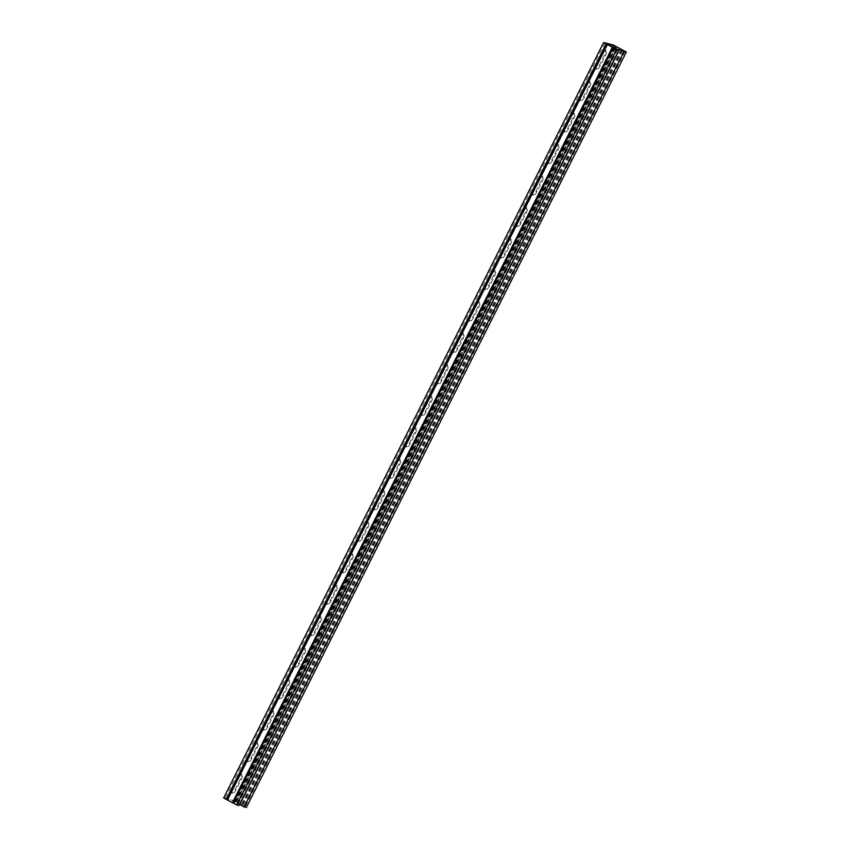 <?xml version="1.0" encoding="UTF-8"?>
<svg xmlns="http://www.w3.org/2000/svg" width="850" height="850" viewBox="0 0 850 850"><rect width="100%" height="100%" fill="white"/><g stroke="black" fill="none" stroke-linecap="round" stroke-linejoin="round"><path stroke-width="0.64" stroke-dasharray="4.25 3.19" d="M613.466 47.685L233.495 803.176L224.889 798.554L233.814 800.859L239.711 804.089M616.186 49.141L236.215 804.642L233.495 803.176M622.221 50.32L242.42 805.481L245.14 806.937L240.093 804.653L620.064 49.162M625.111 51.446L245.14 806.937M239.923 804.206L242.42 805.481M623.592 51.053L243.621 806.544M223.656 797.991L233.282 800.466L246.362 807.5M616.473 46.771L236.502 802.262M614.741 47.844L235.546 801.784M612.829 47.271L233.814 800.859M604.86 43.063L224.889 798.554M606.602 43.998L226.621 799.489M617.695 49.534L237.724 805.024L236.215 804.642M614.529 47.727L234.558 803.229L238.956 805.588M614.008 47.972L234.207 803.133L237.724 805.024M254.139 746.884A4.771 1.583 -61.8 0 1 257.975 743.091A4.771 1.583 -61.8 0 1 257.284 747.702L252.057 758.083A4.771 1.583 -61.8 0 1 248.232 761.887A4.771 1.583 -61.8 0 1 248.912 757.276L254.139 746.884L253.258 746.417L248.041 756.798A4.771 1.583 118.2 0 0 247.35 761.409A4.771 1.583 118.2 0 0 251.186 757.616L256.402 747.224A4.771 1.583 118.2 0 0 257.093 742.613A4.771 1.583 118.2 0 0 253.258 746.417M285.802 683.931A4.771 1.583 -61.8 0 1 289.638 680.128A4.771 1.583 -61.8 0 1 288.947 684.739L283.73 695.13A4.771 1.583 -61.8 0 1 279.894 698.923A4.771 1.583 -61.8 0 1 280.585 694.322L285.802 683.931L284.92 683.453L279.703 693.844A4.771 1.583 118.2 0 0 279.013 698.456A4.771 1.583 118.2 0 0 282.848 694.652L288.065 684.271A4.771 1.583 118.2 0 0 288.756 679.66A4.771 1.583 118.2 0 0 284.92 683.453M317.475 620.968A4.771 1.583 -61.8 0 1 321.3 617.174A4.771 1.583 -61.8 0 1 320.62 621.786L315.392 632.166A4.771 1.583 -61.8 0 1 311.557 635.97A4.771 1.583 -61.8 0 1 312.248 631.359L317.475 620.968L316.593 620.5L311.366 630.891A4.771 1.583 118.2 0 0 310.675 635.492A4.771 1.583 118.2 0 0 314.511 631.699L319.738 621.308A4.771 1.583 118.2 0 0 320.418 616.696A4.771 1.583 118.2 0 0 316.593 620.5M349.138 558.014A4.771 1.583 -61.8 0 1 352.962 554.221A4.771 1.583 -61.8 0 1 352.283 558.822L347.055 569.213A4.771 1.583 -61.8 0 1 343.219 573.006A4.771 1.583 -61.8 0 1 343.91 568.406L349.138 558.014L348.256 557.536L343.028 567.928A4.771 1.583 118.2 0 0 342.348 572.539A4.771 1.583 118.2 0 0 346.173 568.735L351.401 558.354A4.771 1.583 118.2 0 0 352.081 553.743A4.771 1.583 118.2 0 0 348.256 557.536M380.8 495.061A4.771 1.583 -61.8 0 1 384.625 491.257A4.771 1.583 -61.8 0 1 383.945 495.869L378.717 506.26A4.771 1.583 -61.8 0 1 374.892 510.053A4.771 1.583 -61.8 0 1 375.572 505.442L380.8 495.061L379.918 494.583L374.691 504.974A4.771 1.583 118.2 0 0 374.011 509.575A4.771 1.583 118.2 0 0 377.836 505.782L383.063 495.391A4.771 1.583 118.2 0 0 383.743 490.79A4.771 1.583 118.2 0 0 379.918 494.583M412.462 432.098A4.771 1.583 -61.8 0 1 416.298 428.304A4.771 1.583 -61.8 0 1 415.608 432.905L410.38 443.296A4.771 1.583 -61.8 0 1 406.555 447.1A4.771 1.583 -61.8 0 1 407.235 442.489L412.462 432.098L411.581 431.63L406.353 442.011A4.771 1.583 118.2 0 0 405.673 446.622A4.771 1.583 118.2 0 0 409.498 442.829L414.726 432.438A4.771 1.583 118.2 0 0 415.416 427.826A4.771 1.583 118.2 0 0 411.581 431.63M444.125 369.144A4.771 1.583 -61.8 0 1 447.961 365.341A4.771 1.583 -61.8 0 1 447.27 369.952L442.053 380.343A4.771 1.583 -61.8 0 1 438.217 384.136A4.771 1.583 -61.8 0 1 438.908 379.525L444.125 369.144L443.243 368.666L438.026 379.058A4.771 1.583 118.2 0 0 437.336 383.669A4.771 1.583 118.2 0 0 441.171 379.865L446.388 369.474A4.771 1.583 118.2 0 0 447.079 364.873A4.771 1.583 118.2 0 0 443.243 368.666M475.788 306.181A4.771 1.583 -61.8 0 1 479.623 302.388A4.771 1.583 -61.8 0 1 478.933 306.999L473.716 317.379A4.771 1.583 -61.8 0 1 469.88 321.183A4.771 1.583 -61.8 0 1 470.571 316.572L475.788 306.181L474.916 305.713L469.689 316.094A4.771 1.583 118.2 0 0 468.998 320.705A4.771 1.583 118.2 0 0 472.834 316.912L478.061 306.521A4.771 1.583 118.2 0 0 478.741 301.909A4.771 1.583 118.2 0 0 474.916 305.713M507.461 243.227A4.771 1.583 -61.8 0 1 511.286 239.424A4.771 1.583 -61.8 0 1 510.606 244.035L505.378 254.426A4.771 1.583 -61.8 0 1 501.543 258.219A4.771 1.583 -61.8 0 1 502.233 253.619L507.461 243.227L506.579 242.749L501.351 253.141A4.771 1.583 118.2 0 0 500.661 257.752A4.771 1.583 118.2 0 0 504.496 253.948L509.724 243.567A4.771 1.583 118.2 0 0 510.404 238.956A4.771 1.583 118.2 0 0 506.579 242.749M539.123 180.264A4.771 1.583 -61.8 0 1 542.948 176.471A4.771 1.583 -61.8 0 1 542.268 181.082L537.041 191.462A4.771 1.583 -61.8 0 1 533.216 195.266A4.771 1.583 -61.8 0 1 533.896 190.655L539.123 180.264L538.241 179.796L533.014 190.188A4.771 1.583 118.2 0 0 532.334 194.788A4.771 1.583 118.2 0 0 536.159 190.995L541.386 180.604A4.771 1.583 118.2 0 0 542.066 175.992A4.771 1.583 118.2 0 0 538.241 179.796M570.786 117.311A4.771 1.583 -61.8 0 1 574.611 113.517A4.771 1.583 -61.8 0 1 573.931 118.118L568.703 128.509A4.771 1.583 -61.8 0 1 564.878 132.303A4.771 1.583 -61.8 0 1 565.558 127.702L570.786 117.311L569.904 116.832L564.676 127.224A4.771 1.583 118.2 0 0 563.996 131.835A4.771 1.583 118.2 0 0 567.821 128.031L573.049 117.651A4.771 1.583 118.2 0 0 573.739 113.039A4.771 1.583 118.2 0 0 569.904 116.832M602.448 54.357A4.771 1.583 -61.8 0 1 606.284 50.554A4.771 1.583 -61.8 0 1 605.593 55.165L600.366 65.556A4.771 1.583 -61.8 0 1 596.541 69.349A4.771 1.583 -61.8 0 1 597.221 64.738L602.448 54.357L601.566 53.879L596.339 64.271A4.771 1.583 118.2 0 0 595.659 68.871A4.771 1.583 118.2 0 0 599.484 65.078L604.711 54.687A4.771 1.583 118.2 0 0 605.402 50.086A4.771 1.583 118.2 0 0 601.566 53.879M586.617 85.829A4.771 1.583 -61.8 0 1 590.452 82.036A4.771 1.583 -61.8 0 1 589.762 86.647L584.534 97.027A4.771 1.583 -61.8 0 1 580.709 100.831A4.771 1.583 -61.8 0 1 581.389 96.22L586.617 85.829L585.735 85.361L580.508 95.742A4.771 1.583 118.2 0 0 579.827 100.353A4.771 1.583 118.2 0 0 583.653 96.56L588.88 86.169A4.771 1.583 118.2 0 0 589.571 81.558A4.771 1.583 118.2 0 0 585.735 85.361M554.954 148.792A4.771 1.583 -61.8 0 1 558.779 144.989A4.771 1.583 -61.8 0 1 558.099 149.6L552.872 159.991A4.771 1.583 -61.8 0 1 549.047 163.784A4.771 1.583 -61.8 0 1 549.727 159.173L554.954 148.792L554.072 148.314L548.845 158.706A4.771 1.583 118.2 0 0 548.165 163.317A4.771 1.583 118.2 0 0 551.99 159.513L557.218 149.122A4.771 1.583 118.2 0 0 557.898 144.521A4.771 1.583 118.2 0 0 554.072 148.314M523.292 211.746A4.771 1.583 -61.8 0 1 527.117 207.952A4.771 1.583 -61.8 0 1 526.437 212.553L521.209 222.944A4.771 1.583 -61.8 0 1 517.374 226.748A4.771 1.583 -61.8 0 1 518.064 222.137L523.292 211.746L522.41 211.278L517.183 221.659A4.771 1.583 118.2 0 0 516.503 226.27A4.771 1.583 118.2 0 0 520.327 222.477L525.555 212.086A4.771 1.583 118.2 0 0 526.235 207.474A4.771 1.583 118.2 0 0 522.41 211.278M491.629 274.709A4.771 1.583 -61.8 0 1 495.454 270.906A4.771 1.583 -61.8 0 1 494.774 275.517L489.547 285.908A4.771 1.583 -61.8 0 1 485.711 289.701A4.771 1.583 -61.8 0 1 486.402 285.09L491.629 274.709L490.748 274.231L485.52 284.623A4.771 1.583 118.2 0 0 484.829 289.223A4.771 1.583 118.2 0 0 488.665 285.43L493.892 275.039A4.771 1.583 118.2 0 0 494.572 270.438A4.771 1.583 118.2 0 0 490.748 274.231M459.956 337.663A4.771 1.583 -61.8 0 1 463.792 333.869A4.771 1.583 -61.8 0 1 463.101 338.47L457.884 348.861A4.771 1.583 -61.8 0 1 454.049 352.654A4.771 1.583 -61.8 0 1 454.739 348.054L459.956 337.663L459.074 337.184L453.858 347.576A4.771 1.583 118.2 0 0 453.167 352.187A4.771 1.583 118.2 0 0 457.002 348.383L462.219 338.002A4.771 1.583 118.2 0 0 462.91 333.391A4.771 1.583 118.2 0 0 459.074 337.184M428.294 400.616A4.771 1.583 -61.8 0 1 432.129 396.822A4.771 1.583 -61.8 0 1 431.439 401.434L426.211 411.814A4.771 1.583 -61.8 0 1 422.386 415.618A4.771 1.583 -61.8 0 1 423.066 411.007L428.294 400.616L427.412 400.148L422.195 410.539A4.771 1.583 118.2 0 0 421.504 415.14A4.771 1.583 118.2 0 0 425.34 411.347L430.557 400.956A4.771 1.583 118.2 0 0 431.248 396.344A4.771 1.583 118.2 0 0 427.412 400.148M396.631 463.579A4.771 1.583 -61.8 0 1 400.456 459.776A4.771 1.583 -61.8 0 1 399.776 464.387L394.549 474.778A4.771 1.583 -61.8 0 1 390.724 478.571A4.771 1.583 -61.8 0 1 391.404 473.971L396.631 463.579L395.749 463.101L390.522 473.493A4.771 1.583 118.2 0 0 389.842 478.104A4.771 1.583 118.2 0 0 393.667 474.3L398.894 463.919A4.771 1.583 118.2 0 0 399.585 459.308A4.771 1.583 118.2 0 0 395.749 463.101M364.969 526.533A4.771 1.583 -61.8 0 1 368.794 522.739A4.771 1.583 -61.8 0 1 368.114 527.351L362.886 537.731A4.771 1.583 -61.8 0 1 359.061 541.535A4.771 1.583 -61.8 0 1 359.741 536.924L364.969 526.533L364.087 526.065L358.859 536.446A4.771 1.583 118.2 0 0 358.179 541.057A4.771 1.583 118.2 0 0 362.004 537.264L367.232 526.872A4.771 1.583 118.2 0 0 367.912 522.261A4.771 1.583 118.2 0 0 364.087 526.065M333.306 589.496A4.771 1.583 -61.8 0 1 337.131 585.692A4.771 1.583 -61.8 0 1 336.451 590.304L331.224 600.695A4.771 1.583 -61.8 0 1 327.388 604.488A4.771 1.583 -61.8 0 1 328.079 599.877L333.306 589.496L332.424 589.018L327.197 599.409A4.771 1.583 118.2 0 0 326.506 604.021A4.771 1.583 118.2 0 0 330.342 600.217L335.569 589.826A4.771 1.583 118.2 0 0 336.249 585.225A4.771 1.583 118.2 0 0 332.424 589.018M301.633 652.449A4.771 1.583 -61.8 0 1 305.469 648.656A4.771 1.583 -61.8 0 1 304.778 653.257L299.561 663.648A4.771 1.583 -61.8 0 1 295.726 667.452A4.771 1.583 -61.8 0 1 296.416 662.841L301.633 652.449L300.762 651.982L295.534 662.362A4.771 1.583 118.2 0 0 294.844 666.974A4.771 1.583 118.2 0 0 298.679 663.181L303.907 652.789A4.771 1.583 118.2 0 0 304.587 648.178A4.771 1.583 118.2 0 0 300.762 651.982M269.971 715.413A4.771 1.583 -61.8 0 1 273.806 711.609A4.771 1.583 -61.8 0 1 273.116 716.221L267.899 726.612A4.771 1.583 -61.8 0 1 264.063 730.405A4.771 1.583 -61.8 0 1 264.754 725.794L269.971 715.413L269.089 714.935L263.872 725.326A4.771 1.583 118.2 0 0 263.181 729.927A4.771 1.583 118.2 0 0 267.017 726.134L272.234 715.742A4.771 1.583 118.2 0 0 272.924 711.142A4.771 1.583 118.2 0 0 269.089 714.935M238.308 778.366A4.771 1.583 -61.8 0 1 242.144 774.573A4.771 1.583 -61.8 0 1 241.453 779.174L236.226 789.565A4.771 1.583 -61.8 0 1 232.401 793.358A4.771 1.583 -61.8 0 1 233.081 788.758L238.308 778.366L237.426 777.888L232.199 788.279A4.771 1.583 118.2 0 0 231.519 792.891A4.771 1.583 118.2 0 0 235.344 789.087L240.571 778.706A4.771 1.583 118.2 0 0 241.262 774.095A4.771 1.583 118.2 0 0 237.426 777.888M233.282 800.466L613.254 44.976M612.797 47.26L232.815 802.751M621.106 49.714L241.273 804.929M615.793 46.346L235.822 801.837M621.594 49.523L241.623 805.014M615.442 48.227L236.226 802.219M607.739 44.54L227.768 800.031M622.816 50.118L242.845 805.609M256.402 747.224L257.284 747.702M251.186 757.616L252.057 758.083M248.041 756.798L248.912 757.276M288.065 684.271L288.947 684.739M282.848 694.652L283.73 695.13M279.703 693.844L280.585 694.322M319.738 621.308L320.62 621.786M314.511 631.699L315.392 632.166M311.366 630.891L312.248 631.359M351.401 558.354L352.283 558.822M346.173 568.735L347.055 569.213M343.028 567.928L343.91 568.406M383.063 495.391L383.945 495.869M377.836 505.782L378.717 506.26M374.691 504.974L375.572 505.442M414.726 432.438L415.608 432.905M409.498 442.829L410.38 443.296M406.353 442.011L407.235 442.489M446.388 369.474L447.27 369.952M441.171 379.865L442.053 380.343M438.026 379.058L438.908 379.525M478.061 306.521L478.933 306.999M472.834 316.912L473.716 317.379M469.689 316.094L470.571 316.572M509.724 243.567L510.606 244.035M504.496 253.948L505.378 254.426M501.351 253.141L502.233 253.619M541.386 180.604L542.268 181.082M536.159 190.995L537.041 191.462M533.014 190.188L533.896 190.655M573.049 117.651L573.931 118.118M567.821 128.031L568.703 128.509M564.676 127.224L565.558 127.702M604.711 54.687L605.593 55.165M599.484 65.078L600.366 65.556M596.339 64.271L597.221 64.738M588.88 86.169L589.762 86.647M583.653 96.56L584.534 97.027M580.508 95.742L581.389 96.22M557.218 149.122L558.099 149.6M551.99 159.513L552.872 159.991M548.845 158.706L549.727 159.173M525.555 212.086L526.437 212.553M520.327 222.477L521.209 222.944M517.183 221.659L518.064 222.137M493.892 275.039L494.774 275.517M488.665 285.43L489.547 285.908M485.52 284.623L486.402 285.09M462.219 338.002L463.101 338.47M457.002 348.383L457.884 348.861M453.858 347.576L454.739 348.054M430.557 400.956L431.439 401.434M425.34 411.347L426.211 411.814M422.195 410.539L423.066 411.007M398.894 463.919L399.776 464.387M393.667 474.3L394.549 474.778M390.522 473.493L391.404 473.971M367.232 526.872L368.114 527.351M362.004 537.264L362.886 537.731M358.859 536.446L359.741 536.924M335.569 589.826L336.451 590.304M330.342 600.217L331.224 600.695M327.197 599.409L328.079 599.877M303.907 652.789L304.778 653.257M298.679 663.181L299.561 663.648M295.534 662.362L296.416 662.841M272.234 715.742L273.116 716.221M267.017 726.134L267.899 726.612M263.872 725.326L264.754 725.794M240.571 778.706L241.453 779.174M235.344 789.087L236.226 789.565M232.199 788.279L233.081 788.758M621.722 49.587L241.751 805.077M257.093 742.613L257.975 743.091M247.35 761.409L248.232 761.887M288.756 679.66L289.638 680.128M279.013 698.456L279.894 698.923M320.418 616.696L321.3 617.174M310.675 635.492L311.557 635.97M352.081 553.743L352.962 554.221M342.348 572.539L343.219 573.006M383.743 490.79L384.625 491.257M374.011 509.575L374.892 510.053M415.416 427.826L416.298 428.304M405.673 446.622L406.555 447.1M447.079 364.873L447.961 365.341M437.336 383.669L438.217 384.136M478.741 301.909L479.623 302.388M468.998 320.705L469.88 321.183M510.404 238.956L511.286 239.424M500.661 257.752L501.543 258.219M542.066 175.992L542.948 176.471M532.334 194.788L533.216 195.266M573.739 113.039L574.611 113.517M563.996 131.835L564.878 132.303M605.402 50.086L606.284 50.554M595.659 68.871L596.541 69.349M589.571 81.558L590.452 82.036M579.827 100.353L580.709 100.831M557.898 144.521L558.779 144.989M548.165 163.317L549.047 163.784M526.235 207.474L527.117 207.952M516.503 226.27L517.374 226.748M494.572 270.438L495.454 270.906M484.829 289.223L485.711 289.701M462.91 333.391L463.792 333.869M453.167 352.187L454.049 352.654M431.248 396.344L432.129 396.822M421.504 415.14L422.386 415.618M399.585 459.308L400.456 459.776M389.842 478.104L390.724 478.571M367.912 522.261L368.794 522.739M358.179 541.057L359.061 541.535M336.249 585.225L337.131 585.692M326.506 604.021L327.388 604.488M304.587 648.178L305.469 648.656M294.844 666.974L295.726 667.452M272.924 711.142L273.806 711.609M263.181 729.927L264.063 730.405M241.262 774.095L242.144 774.573M231.519 792.891L232.401 793.358"/><path stroke-width="1.27" d="M618.928 50.097L616.718 49.534L236.746 805.024L238.956 805.588L618.928 50.097L604.86 43.063L613.785 45.358L625.111 51.446L619.724 49.066L239.742 804.567L244.152 806.926L624.123 51.436L619.724 49.066M236.746 805.024L223.656 797.991L603.638 42.5L613.254 44.976L626.344 52.009L624.123 51.436M615.517 46.293L614.741 47.844M613.785 45.358L612.829 47.271M616.718 49.534L603.638 42.5M244.152 806.926L246.362 807.5L626.344 52.009M616.197 46.718L615.442 48.227M613.19 47.632L233.219 803.122M606.178 43.871L226.206 799.361M607.261 44.391L227.29 799.882M607.389 44.455L227.417 799.946M612.446 47.164L232.475 802.655M612.521 47.218L232.549 802.708"/></g></svg>
